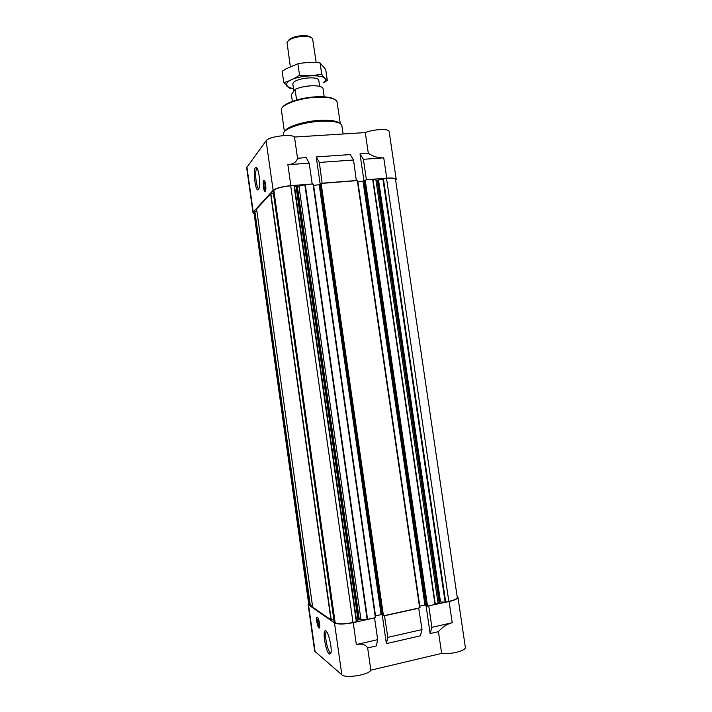<?xml version="1.0" encoding="UTF-8"?>
<svg xmlns="http://www.w3.org/2000/svg" width="712" height="712" viewBox="0 0 712 712"><rect width="100%" height="100%" fill="white"/><g stroke="black" fill="none" stroke-linecap="round" stroke-linejoin="round"><path stroke-width="1.07" d="M334.195 622.012L335.165 622.751C338.431 624.246 344.377 624.166 353.001 622.502L356.712 621.612L357.994 620.001L359.302 619.645L367.134 619.351L374.565 617.945L353.214 622.644C344.145 624.388 337.906 624.477 334.48 622.893L308.527 604.897L308.091 604.301L308.608 603.304M273.097 191.127L334.204 622.083L273.088 191.074L273.826 190.264C276.523 188.173 282.139 186.695 290.701 185.823L294.43 185.592L296.05 186.597L297.385 186.553L304.834 184.755L312.203 183.981L309.213 163.181L306.196 157.637L297.536 158.242C296.61 161.98 293.388 164.134 287.87 164.703L309.213 163.181M312.684 607.167L330.982 619.858L333.866 619.858M309.15 604.764L253.873 211.989L308.732 604.194L309.951 605.316L312.39 605.147M428.766 606.01L431.881 627.334L452.218 622.715L449.103 601.533L428.499 605.885L435.005 604.452L439.963 601.925L445.133 602.147L448.827 601.409C454.363 600.109 457.166 598.739 457.255 597.306L395.534 179.531C395.08 178.356 392.063 177.956 386.509 178.32L377.137 180.278L372.999 179.415L366.386 179.744L386.732 178.151C392.57 177.769 395.73 178.196 396.21 179.415L395.667 180.403M449.103 601.533C454.915 600.163 457.861 598.73 457.941 597.217L457.104 596.291M431.881 627.334L430.137 633.591L438.45 631.678C442.294 627.085 446.887 624.095 452.218 622.715M377.689 639.661L356.329 644.52C361.901 643.434 365.674 644.565 367.65 647.92L376.31 645.935L377.689 639.661L374.565 617.945M308.091 604.301L314.686 651.177L341.84 674.789C345.391 678.669 369.003 674.905 370.836 670.17L441.636 653.411L438.45 631.678M441.636 653.411C450.669 654.675 466.44 650.581 465.345 647.297L457.941 597.217M430.137 633.591L425.972 605.138M384.462 615.577L387.817 637.356L386.376 643.63L420.356 635.834L422.038 629.577L418.665 608.048L383.457 615.8L321.139 183.438L356.338 180.688L353.553 160.004L350.224 154.566L316.244 156.934L319.341 162.452L353.553 160.004M386.376 643.63L382.228 614.839M370.836 670.17L367.65 647.92M253.873 211.989L256.836 210.823M312.675 607.194L256.587 209.043L270.622 193.753L273.346 193.005M253.739 213.342L252.991 212.648L253.25 212.042L273.141 190.327C275.962 188.119 281.872 186.571 290.861 185.654L312.203 183.981M319.341 162.452L322.144 183.358M322.331 183.189L356.543 180.519M363.992 181.186L360.005 153.881L363.396 159.301L383.741 157.841C378.357 158.064 373.213 156.551 368.318 153.303L365.283 132.583C373.408 129.157 389.277 128.471 389.135 131.498L396.21 179.415M363.396 159.301L366.386 179.744M360.005 153.881L368.318 153.303M297.536 158.242L294.501 137.042L365.283 132.583M320.231 184.559L316.244 156.934M252.991 212.648L246.663 167.676L266.11 140.754C268.451 136.57 291.555 133.562 294.501 137.042M263.76 180.456C262.292 181.916 263.858 193.032 265.273 191.172L265.273 191.172C266.769 189.801 265.193 178.552 263.778 180.439L263.76 180.456M258.483 189.517C255.297 193.611 252.368 166.866 256.08 167.454C258.572 167.08 260.877 184.132 258.945 188.635L258.483 189.517M312.025 184.15L313.458 184.132L375.74 617.393L313.458 184.132M313.645 185.458L320.275 184.515M382.397 615.586L320.186 183.874L321.139 183.438M356.338 180.688L357.709 180.661L420.009 607.656L357.709 180.661M357.905 181.969L364.268 180.973M364.215 180.447L366.173 179.913M375.74 617.393L374.343 617.802M375.527 615.862L381.125 614.634L319.243 185.013M382.282 614.865L381.125 614.634M320.186 183.874L382.388 615.604L383.457 615.8M420.009 607.656L418.665 608.048M419.786 606.143L424.939 605.013L363.058 181.569M426.31 605.298L424.939 605.013M364.188 180.43L426.408 605.921L428.499 605.885M384.702 615.711L418.923 608.173M317.401 617.135L316.902 617.197C315.603 618.559 318.246 629.764 319.439 627.886C320.507 626.836 318.807 617.891 317.401 617.135M329.247 654.132C325.731 651.729 322.198 630.378 325.357 630.743C327.938 629.889 332.477 648.258 330.858 653.171L329.247 654.132M387.817 637.356L422.038 629.577M335.192 99.707C332.006 97.393 325.713 96.423 316.315 96.796C301.799 97.419 285.432 102.581 282.539 107.29M340.309 123.648L336.963 101.46C334.88 98.256 328.09 96.841 316.582 97.233C299.93 97.927 281.605 104.424 281.338 109.47L284.391 131.702M339.722 123.301C336.901 120.853 330.297 119.865 319.919 120.337C304.344 121.129 286.865 126.638 284.862 131.204M343.148 133.981L341.805 125.25C339.909 122.064 332.798 120.737 320.471 121.254C302.742 122.135 283.269 128.801 283.403 133.66L283.616 135.591M258.963 188.591C256.4 189.294 254.335 170.871 256.756 168.771L257.201 168.53M265.327 191.101C263.956 192.543 262.514 182.139 263.876 180.608L264.383 180.456M265.122 189.152C264.108 190.424 263.2 182.165 264.375 182.352C265.371 183.749 265.674 185.921 265.282 188.858L265.122 189.152M265.362 188.573L264.864 182.957M330.92 652.913L330.208 652.682C327.387 650.804 324.183 634.045 326.238 632.007L326.657 631.713M318.184 619.636L319.27 625.189M317.819 619.129L317.65 619.075C316.44 619.12 318.54 628.002 319.198 625.599C319.35 623.036 318.887 620.873 317.819 619.129M317.436 617.162L317.027 617.331C315.852 618.844 318.326 629.328 319.501 627.788L319.501 627.779M324.209 96.814L322.937 88.057C321.299 86.339 317.41 85.582 311.26 85.787C304.967 86.17 299.574 87.371 295.079 89.392L296.601 100.018M295.079 89.392L291.395 94.589L292.365 101.38M310.12 85.858L302.68 86.926M310.975 37.469C309.569 36.161 306.792 35.538 302.653 35.618C295.249 36.152 290.434 37.869 288.2 40.753M316.199 62.576L312.577 38.733C311.278 37.06 308.127 36.259 303.125 36.33C294.394 37.015 289.028 39.044 287.025 42.417L290.309 66.545M283.776 82.565L282.166 71.316L285.93 68.886L297.901 63.751C305.101 62.398 312.488 62.104 320.071 62.87L325.722 69.482L327.333 80.572C325.66 79.548 323.782 77.43 321.717 74.208C314.624 75.588 307.237 75.908 299.547 75.178C294.359 78.738 289.099 81.195 283.776 82.565L290.193 88.68M297.901 63.751L299.547 75.178M320.071 62.87L321.717 74.208M293.486 88.689L288.743 87.451C286.455 86.348 285.841 84.942 286.909 83.242C292.507 73.87 335.29 73.087 323.64 82.423L327.333 80.572M318.629 79.975C317.125 75.81 295.738 78.311 293.202 82.948L292.863 83.687M356.329 644.52L353.214 622.644M341.84 674.789L334.48 622.893M315.14 651.925L308.527 604.897M386.732 178.151L383.741 157.841M290.861 185.654L287.87 164.703M273.141 190.327L266.11 140.754M253.25 212.042L246.904 166.928M445.694 602.103L383.376 178.57M448.827 601.409L386.509 178.32M309.951 605.316L254.487 211.322M310.316 605.342L254.825 211.206M312.693 607.211L256.596 209.025M330.982 619.858L270.622 193.753M331.249 619.894L270.863 193.655M335.165 622.751L273.826 190.264M353.001 622.502L290.701 185.823M356.329 621.772L294.02 185.565M356.712 621.612L294.43 185.592M357.994 620.001L296.05 186.597M358.376 619.841L296.459 186.624M359.302 619.645L297.385 186.553M360.94 619.44L298.969 186.286M367.134 619.351L304.834 184.755M367.579 619.298L305.261 184.684M375.358 617.58L313.04 184.079M381.846 614.616L319.919 184.844M382.736 615.809L320.453 183.616M419.653 607.834L357.326 180.608M425.669 604.995L363.743 181.391M426.426 605.939L364.206 180.412M426.791 606.117L364.5 180.172M427.52 606.099L365.194 179.994M435.005 604.452L372.679 179.406M435.308 604.346L372.999 179.415M437.942 602.521L375.963 180.234M439.082 602.121L377.137 180.278M439.963 601.925L378.019 180.207M440.514 601.871L378.553 180.1M445.133 602.147L382.833 178.676M257.112 168.379L256.08 167.454M256.756 168.771L257.308 168.735M326.585 631.615L325.357 630.743M326.238 632.007L326.772 631.882M292.837 84.185L293.842 91.145M318.789 80.447L319.643 86.383M323.64 82.423L325.064 81.996M288.743 87.451L288.289 87.451"/></g></svg>
